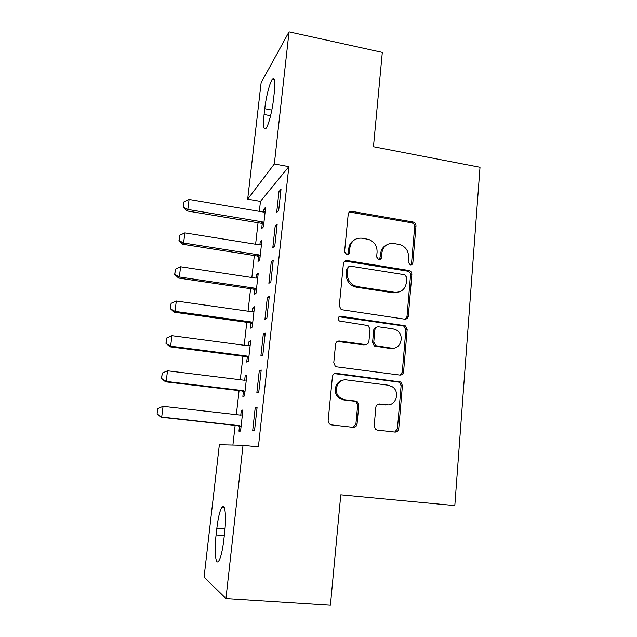 <?xml version="1.0" encoding="UTF-8"?>
<svg xmlns="http://www.w3.org/2000/svg" width="637" height="637" viewBox="0 0 637 637"><rect width="100%" height="100%" fill="white"/><g stroke="black" fill="none" stroke-linecap="round" stroke-linejoin="round"><path stroke-width="0.96" d="M410.292 264.888C411.725 264.968 412.577 264.283 412.848 262.826L415.977 226C415.977 223.977 415.029 222.647 413.142 222.018L351.99 211.373C349.88 211.221 348.622 212.193 348.2 214.279L344.561 251.742L346.751 254.617C348.248 254.704 349.132 254.012 349.426 252.531L349.896 247.658C351.234 240.913 355.279 237.76 362.023 238.198L368.719 239.432C374.397 241.734 377.184 245.954 377.08 252.109L376.642 256.95L378.808 259.8C380.273 259.88 381.141 259.195 381.42 257.722L381.858 252.889C383.14 246.193 387.097 243.063 393.714 243.485L400.163 244.656C405.817 246.893 408.62 251.089 408.564 257.26L408.15 262.062L410.292 264.888M410.913 264.904L411.518 263.503L414.647 226.812C414.647 224.797 413.7 223.476 411.821 222.846L350.883 212.256L348.893 212.527M347.786 254.561L348.789 248.406L349.896 247.658M379.628 259.785L380.639 253.614L381.858 252.889M374.166 425.978L375.48 429.282L377.343 430.102L394.956 432.101C397.074 432.117 398.332 431.01 398.738 428.797L402.417 385.512L400.761 381.993L336.344 373.37C334.162 373.322 332.856 374.405 332.418 376.618L328.135 420.699L329.281 423.884L331.367 424.879L353.169 427.355C355.342 427.371 356.64 426.257 357.062 424.019L358.798 405.212L357.413 401.859L355.605 401.079L344.888 399.781L339.863 397.552C332.403 391.779 337.737 378.306 346.767 379.939L388.244 385.194L392.368 386.794C400.514 391.922 395.872 406.414 386.532 404.813L379.66 403.985C377.526 403.954 376.252 405.044 375.838 407.258L374.166 425.978M243.016 445.295L225.952 598.525L204.071 577.17L219.351 444.722L243.016 445.295L258.399 446.919L288.856 166.655L274.332 163.988L247.682 199.158L261.122 82.722L289.047 31.85L274.332 163.988M289.047 31.85L382.311 52.393L373.457 146.701L480.003 167.284L454.81 505.587L340.779 494.822L330.42 605.15L225.952 598.525M404.622 319.145C406.701 319.233 407.935 318.205 408.317 316.079L411.86 274.443C411.884 272.604 411.08 271.314 409.424 270.574L347.237 260.565C345.111 260.437 343.829 261.441 343.407 263.567L339.29 305.935L341.201 309.638L404.622 319.145M407.178 329.44L403.571 371.889C403.181 374.062 401.931 375.121 399.837 375.074L336.965 366.904L335.253 366.195L333.764 362.748L335.572 344.179C336.002 341.981 337.299 340.922 339.465 341.002L365.105 344.513C367.238 344.585 368.505 343.534 368.919 341.368L370.025 329.241L368.13 325.571L339.346 321C337.371 318.532 337.857 316.947 340.787 316.263L405.164 325.73L407.178 329.44L405.865 329.87L402.258 372.159L403.571 371.889M261.202 369.993L259.283 370.686L256.83 392.941L258.733 392.464L261.202 369.993M243.414 391.492L242.856 396.429L244.489 396.023L246.83 375.177L245.173 375.766L244.672 380.257M269.276 296.309L267.301 297.702L264.92 319.408L266.871 318.221L269.276 296.309M251.082 323.214L250.524 328.135L252.212 327.107L254.489 306.755L252.793 307.95L252.363 311.78M277.151 224.487L275.128 226.541L272.803 247.705L274.81 245.842L277.151 224.487M258.566 256.528L258.017 261.417L259.753 259.808L261.974 239.926L260.23 241.702L259.872 244.895M258.749 254.88L258.654 255.74M288.856 166.655L260.461 201.364L259.331 211.341M258.049 222.743L255.612 244.234M254.338 255.541L251.854 277.517M250.588 288.72L248.048 311.19M246.79 322.298L244.194 345.262M242.952 356.266L240.292 379.748M239.066 390.632L236.351 414.639M235.133 425.42L232.911 445.048M262.245 223.762L261.696 228.635L263.455 226.748L265.653 207.097L263.885 209.151L263.567 212.033M281.021 189.245L278.966 191.618L276.673 212.519L278.703 210.337L281.021 189.245M254.848 289.676L254.29 294.581L256.002 293.259L258.256 273.146L256.536 274.635L256.138 278.138M273.241 260.167L271.243 261.903L268.886 283.33L270.868 281.801L273.241 260.167M247.267 357.15L246.71 362.079L248.374 361.362L250.683 340.763L249.003 341.663L248.541 345.811M265.263 332.912L263.32 333.963L260.899 355.94L262.834 355.104L265.263 332.912M239.512 426.241L238.955 431.193L240.563 431.098L242.928 410.005L241.304 410.284L240.762 415.109M257.077 407.545L255.19 407.879L252.714 430.421L254.585 430.317L257.077 407.545M223.834 539.77C222.488 550.782 220.768 557.908 218.666 561.141C215.505 565.656 214.175 550.766 216.086 534.961L216.843 528.304C218.18 517.427 219.9 510.333 222.026 507.02C225.02 502.561 226.557 516.392 224.63 532.763L223.834 539.77M260.461 201.364L247.682 199.158M264.753 108.712C266.035 97.007 269.769 82.396 272.325 79.362C274.674 77.157 275.311 81.695 274.228 92.994L273.552 98.998C272.254 110.957 268.472 125.529 265.995 128.379C263.599 130.481 262.97 125.847 264.092 114.469L264.753 108.712L271.816 110.113M263.885 209.151L265.398 209.406M278.966 191.618L280.718 191.928M260.23 241.702L261.751 241.949M275.128 226.541L276.896 226.836M256.536 274.635L258.065 274.865M271.243 261.903L273.018 262.181M252.793 307.95L254.33 308.173M267.301 297.702L269.093 297.965M408.213 316.708L407.067 316.533M249.003 341.663L250.556 341.87M263.32 333.963L265.119 334.21M245.173 375.766L246.742 375.965M259.283 370.686L261.098 370.909M241.304 410.284L242.872 410.467M255.19 407.879L257.022 408.086M386.149 245.189C382.933 246.965 381.101 249.768 380.639 253.614M353.814 240.276C350.891 242.124 349.219 244.831 348.789 248.406M405.474 319.153L406.995 316.565L410.531 275.08C410.562 273.249 409.75 271.959 408.11 271.227L346.138 261.266L344.418 261.441M406.82 277.557L404.67 274.73L350.589 266.155C349.1 266.067 348.208 266.768 347.913 268.257L347.412 273.432C347.205 278.926 349.506 282.995 354.323 285.631L357.453 286.594L394.566 292.272C401.214 292.59 405.148 289.389 406.382 282.653L406.82 277.557M348.511 266.879L346.807 268.933L347.913 268.257M399.614 291.794L393.3 292.845L356.314 287.191L353.201 286.236C348.399 283.608 346.106 279.563 346.313 274.085L346.807 268.933M400.203 375.097L402.258 372.159M365.957 344.521L363.926 344.896L337.315 341.416M405.865 329.87L403.85 326.176L402.783 325.833L338.964 316.756M391.317 348.113C401.175 349.944 405.204 334.258 396.063 329.878L392.997 328.867L378.657 326.821C376.547 326.733 375.281 327.776 374.875 329.926L373.776 342.037L375.567 345.644L391.317 348.113L390.051 348.471L394.199 348.025M376.483 327.267C374.867 327.609 373.927 328.644 373.664 330.364L374.875 329.926M390.051 348.471L374.349 346.018L372.573 342.419L373.664 330.364M387.917 404.877L378.259 404.113M343.136 380.209C335.293 381.03 332.347 392.718 338.773 397.727L343.773 399.94L344.888 399.781M353.129 427.347L355.9 424.083L357.636 405.355L356.258 402.011L354.459 401.23L343.773 399.94M394.741 432.077L397.424 428.844L401.103 385.727L399.455 382.224L334.552 373.624M265.119 211.874L263.145 211.994L189.078 199.437L187.827 209.43L262.038 221.811L263.925 222.576M183.337 206.81L183.974 201.825L183.209 207.065L187.827 209.43L187.023 210.927L260.78 223.205L263.71 224.495M189.078 199.437L183.974 201.825M183.209 207.065L187.023 210.927M408.062 270.773L408.604 270.98M261.441 244.712L259.45 244.855L184.873 232.887L183.599 243.008L258.335 254.784L260.23 255.548M179.093 240.308L179.738 235.26L178.973 240.523L183.599 243.008L182.819 244.297L257.093 255.978L260.039 257.252M184.873 232.887L179.738 235.26M178.973 240.523L182.819 244.297M257.722 277.939L255.716 278.098L180.613 266.744L179.323 276.984L254.585 288.155L256.488 288.903M174.801 274.205L175.446 269.093L174.681 274.388L179.323 276.984L178.575 278.058L253.359 289.134L256.321 290.392M180.613 266.744L175.446 269.093M174.681 274.388L178.575 278.058M253.956 311.557L251.933 311.74L176.306 301.014L175 311.374L250.787 321.916L252.714 322.648M170.461 308.507L171.114 303.331L170.342 308.65L175 311.374L174.267 312.226L249.585 322.68L252.57 323.93M176.306 301.014L171.114 303.331M170.342 308.65L174.267 312.226M250.142 345.58L248.112 345.787L171.942 335.691L170.62 346.178L246.949 356.075L248.884 356.8M166.058 343.224L166.719 337.992L165.946 343.335L170.62 346.178L169.912 346.807L245.763 356.624L248.764 357.851M171.942 335.691L166.719 337.992M165.946 343.335L169.912 346.807M246.288 380.002L244.234 380.233L167.523 370.798L166.185 381.412L243.063 390.648L245.014 391.365M161.607 378.37L162.276 373.067L161.503 378.434L166.185 381.412L165.509 381.81L241.901 390.975L244.919 392.185M167.523 370.798L162.276 373.067M161.503 378.434L165.509 381.81M157.673 408.612L157.1 413.939L157.673 408.612L163.056 406.326L161.702 417.076L239.138 425.635L241.097 426.336M157.1 413.939L161.702 417.076L161.05 417.235L237.983 425.731L241.025 426.925M242.386 414.846L240.316 415.093L163.056 406.326L157.785 408.58M242.386 414.775L240.722 415.117M156.997 413.97L161.05 417.235M411.518 263.503L412.848 262.826M348.32 253.263L349.426 252.531M380.201 258.423L381.42 257.722M350.883 212.256L351.99 211.373M411.629 222.807L412.943 221.979M414.647 226.812L415.977 226M346.138 261.266L347.237 260.565M407.481 271.059L408.795 270.407M410.531 275.08L411.86 274.443M406.995 316.565L408.317 316.079M346.313 274.085L347.412 273.432M356.314 287.191L357.453 286.594M393.3 292.845L394.566 292.272M338.382 341.392L339.465 341.002M363.926 344.896L365.105 344.513M339.704 316.748L340.787 316.263M402.783 325.833L404.089 325.388M372.573 342.419L373.776 342.037M375.695 346.504L376.913 346.138M378.418 404.129L379.66 403.985M385.266 404.957L386.532 404.813M354.459 401.23L355.605 401.079M357.636 405.355L358.798 405.212M355.9 424.083L357.062 424.019M335.261 373.64L336.344 373.37M397.99 381.667L399.295 381.436M401.103 385.727L402.417 385.512M397.424 428.844L398.738 428.797M264.092 114.469L270.574 115.735M216.086 534.961L224.304 535.621M216.843 528.304L225.004 528.973M261.759 223.523L263.025 222.13M260.78 223.205L262.038 221.811M258.081 256.289L259.323 255.103M257.093 255.978L258.335 254.784M254.354 289.445L255.58 288.457M253.359 289.134L254.585 288.155M250.58 322.983L251.798 322.218M249.585 322.68L250.787 321.916M246.766 356.919L247.96 356.37M245.763 356.624L246.949 356.075M242.912 391.261L244.082 390.935M241.901 390.975L243.063 390.648M239.002 426.01L240.157 425.914M237.983 425.731L239.138 425.635M411.821 222.846L413.142 222.018M408.11 271.227L409.424 270.574M353.201 286.236L354.323 285.631M374.349 346.018L375.567 345.644M403.85 326.176L405.164 325.73M338.773 397.727L339.863 397.552M356.258 402.011L357.413 401.859M399.455 382.224L400.761 381.993M272.325 79.362L274.308 79.768M222.026 507.02L224.144 507.211M261.066 223.261L262.325 221.867M257.842 256.185L259.092 254.999"/></g></svg>
